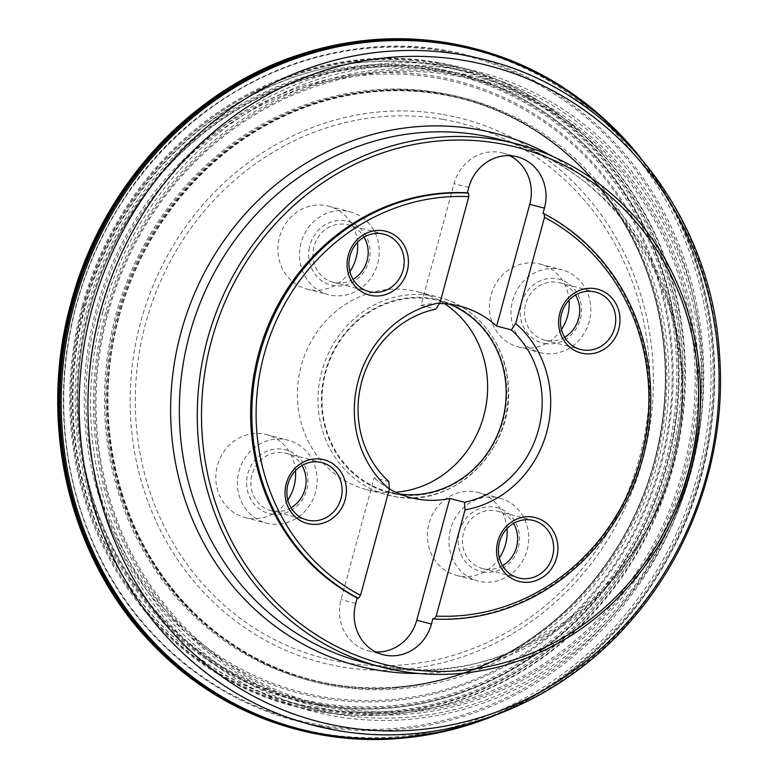 <?xml version="1.0" encoding="UTF-8"?>
<svg xmlns="http://www.w3.org/2000/svg" width="778" height="778" viewBox="0 0 778 778"><rect width="100%" height="100%" fill="white"/><g stroke="black" fill="none" stroke-linecap="round" stroke-linejoin="round"><path stroke-width="0.58" stroke-dasharray="3.89 2.92" d="M119.219 316.062A300.045 277.999 -75.4 0 1 319.709 102.521A300.045 277.999 -75.4 0 1 462.959 99.088A300.045 277.999 -75.4 0 1 656.447 459.302A300.045 277.999 -75.4 0 1 312.182 679.933A300.045 277.999 -75.4 0 1 188.694 607.258A300.045 277.999 -75.4 0 1 119.219 316.062M118.081 315.771A300.045 277.999 -75.4 0 1 461.879 98.806A300.045 277.999 -75.4 0 1 538.318 132.707A300.045 277.999 -75.4 0 1 655.309 459.01A300.045 277.999 -75.4 0 1 394.388 687.207A300.045 277.999 -75.4 0 1 311.112 679.651A300.045 277.999 -75.4 0 1 118.081 315.771M105.711 312.241A324.854 300.989 104.6 0 0 467.413 702.913A324.854 300.989 104.6 0 0 614.941 159.947A324.854 300.989 104.6 0 0 105.711 312.241M102.939 311.482A327.927 303.828 -75.4 0 1 616.983 157.749A327.927 303.828 -75.4 0 1 468.064 705.85A327.927 303.828 -75.4 0 1 102.939 311.482M563.311 87.467A351.841 325.992 -75.4 0 1 702.174 471.167A351.841 325.992 -75.4 0 1 394.222 738.896M471.818 47.896A351.831 325.982 -75.4 0 1 701.027 470.875A351.831 325.982 -75.4 0 1 295.027 728.967M84.656 306.746A326.964 302.934 -75.4 0 1 597.183 153.461A326.964 302.934 -75.4 0 1 448.702 699.957A326.964 302.934 -75.4 0 1 84.656 306.746M87.408 307.505A323.901 300.104 -75.4 0 1 595.141 155.658A323.901 300.104 -75.4 0 1 448.05 697.03A323.901 300.104 -75.4 0 1 87.408 307.505M388.844 481.582L374.15 477.76L341.065 599.517A42.343 39.231 104.6 0 0 368.266 650.855A42.343 39.231 104.6 0 0 375.823 651.983M389.331 488.885A98.845 91.58 -75.4 0 1 374.15 477.76M542.986 213.503A214.164 198.429 -75.4 0 1 641.5 458.125A214.164 198.429 -75.4 0 1 432.899 618.695M357.51 242.289A42.829 39.688 104.6 0 0 328.53 206.17A42.829 39.688 104.6 0 0 279.36 237.66A42.829 39.688 104.6 0 0 307.009 289.085A42.829 39.688 104.6 0 0 309.916 289.717A42.829 39.688 104.6 0 0 349.896 271.619M295.446 470.719A42.829 39.688 104.6 0 0 266.465 434.591A42.829 39.688 104.6 0 0 263.557 433.968A42.829 39.688 104.6 0 0 216.916 467.646A42.829 39.688 104.6 0 0 244.944 517.516A42.829 39.688 104.6 0 0 247.851 518.148A42.829 39.688 104.6 0 0 287.831 500.04M506.984 528.622A42.829 39.688 104.6 0 0 478.013 492.493A42.829 39.688 104.6 0 0 428.133 527.114A42.829 39.688 104.6 0 0 456.491 575.409A42.829 39.688 104.6 0 0 459.399 576.041A42.829 39.688 104.6 0 0 499.379 557.943M569.049 300.191A42.829 39.688 104.6 0 0 540.078 264.063A42.829 39.688 104.6 0 0 490.899 295.552A42.829 39.688 104.6 0 0 518.547 346.988A42.829 39.688 104.6 0 0 521.464 347.62A42.829 39.688 104.6 0 0 561.434 329.512M444.627 303.721A102.142 94.634 104.6 0 0 418.175 291.925A102.142 94.634 104.6 0 0 300.911 367.012A102.142 94.634 104.6 0 0 366.846 489.654A102.142 94.634 104.6 0 0 373.79 491.161A102.142 94.634 104.6 0 0 395.701 492.221M509.687 155.678A42.343 39.231 104.6 0 0 502.539 152.994A42.343 39.231 104.6 0 0 454.06 183.627L420.986 305.375L435.68 309.187M420.986 305.375A98.845 91.58 -75.4 0 1 439.512 303.527M449.412 304.179A98.845 91.58 104.6 0 0 438.938 300.716A98.845 91.58 104.6 0 0 432.228 299.267A98.845 91.58 104.6 0 0 324.591 376.99A98.845 91.58 104.6 0 0 389.272 492.075A98.845 91.58 104.6 0 0 400.096 494.147M543.054 353.222A42.829 39.688 -75.4 0 1 540.146 352.59A42.829 39.688 -75.4 0 1 512.498 301.164A42.829 39.688 -75.4 0 1 561.667 269.674A42.829 39.688 -75.4 0 1 589.705 319.544A42.829 39.688 -75.4 0 1 543.054 353.222M544.872 343.506A32.948 30.527 104.6 0 0 579.989 299.491A32.948 30.527 104.6 0 0 527.873 290.389A32.948 30.527 104.6 0 0 544.872 343.506M564.624 337.244A29.652 27.473 -75.4 0 1 546.671 340.579A29.652 27.473 -75.4 0 1 544.658 340.142A29.652 27.473 -75.4 0 1 525.52 304.538A29.652 27.473 -75.4 0 1 559.557 282.745A29.652 27.473 -75.4 0 1 575.594 294.988M449.733 532.726A42.829 39.688 -75.4 0 1 499.612 498.105A42.829 39.688 -75.4 0 1 527.26 549.531A42.829 39.688 -75.4 0 1 478.081 581.02A42.829 39.688 -75.4 0 1 449.733 532.726M482.807 571.937A32.948 30.527 104.6 0 0 517.924 527.922A32.948 30.527 104.6 0 0 465.808 518.819A32.948 30.527 104.6 0 0 482.807 571.937M502.559 565.674A29.652 27.473 -75.4 0 1 484.616 569.01A29.652 27.473 -75.4 0 1 482.593 568.572A29.652 27.473 -75.4 0 1 463.192 534.048A29.652 27.473 -75.4 0 1 495.479 510.728A29.652 27.473 -75.4 0 1 497.502 511.165A29.652 27.473 -75.4 0 1 513.529 523.409M285.156 439.57A42.829 39.688 -75.4 0 1 288.064 440.202A42.829 39.688 -75.4 0 1 315.722 491.628A42.829 39.688 -75.4 0 1 266.543 523.117A42.829 39.688 -75.4 0 1 238.515 473.248A42.829 39.688 -75.4 0 1 285.156 439.57M271.269 514.034A32.948 30.527 104.6 0 0 306.376 470.029A32.948 30.527 104.6 0 0 254.27 460.916A32.948 30.527 104.6 0 0 271.269 514.034M291.021 507.771A29.652 27.473 -75.4 0 1 273.068 511.107A29.652 27.473 -75.4 0 1 271.055 510.679A29.652 27.473 -75.4 0 1 251.654 476.155A29.652 27.473 -75.4 0 1 283.941 452.835A29.652 27.473 -75.4 0 1 285.954 453.273A29.652 27.473 -75.4 0 1 301.99 465.516M378.478 260.066A42.829 39.688 -75.4 0 1 328.608 294.697A42.829 39.688 -75.4 0 1 300.95 243.261A42.829 39.688 -75.4 0 1 350.129 211.772A42.829 39.688 -75.4 0 1 378.478 260.066M309.284 247.978A32.948 30.527 104.6 0 0 349.176 283.902A32.948 30.527 104.6 0 0 359.64 227.818A32.948 30.527 104.6 0 0 309.284 247.978M353.076 279.351A29.652 27.473 -75.4 0 1 335.133 282.686A29.652 27.473 -75.4 0 1 333.12 282.249A29.652 27.473 -75.4 0 1 313.485 248.814A29.652 27.473 -75.4 0 1 348.019 224.842A29.652 27.473 -75.4 0 1 364.046 237.086M118.946 315.975A301.349 279.205 -75.4 0 1 591.329 174.7A301.349 279.205 -75.4 0 1 454.478 678.377A301.349 279.205 -75.4 0 1 118.946 315.975M108.152 312.921A321.664 298.032 -75.4 0 1 612.374 162.116A321.664 298.032 -75.4 0 1 466.304 699.753A321.664 298.032 -75.4 0 1 108.152 312.921M107.14 312.639A323.123 299.384 104.6 0 0 466.926 701.231A323.123 299.384 104.6 0 0 613.657 161.153A323.123 299.384 104.6 0 0 107.14 312.639M100.265 310.762A330.358 306.085 -75.4 0 1 618.121 155.882A330.358 306.085 -75.4 0 1 468.103 708.048A330.358 306.085 -75.4 0 1 100.265 310.762M630.773 146.789A350.674 324.903 -75.4 0 1 482.02 719.874M639.788 156.855A351.51 325.681 -75.4 0 1 655.397 178.143A351.51 325.681 -75.4 0 1 518.78 704.46A351.51 325.681 -75.4 0 1 494.789 715.468M71.372 303.012A350.518 324.757 -75.4 0 1 620.825 138.678A350.518 324.757 -75.4 0 1 461.655 724.542A350.518 324.757 -75.4 0 1 71.372 303.012M82.215 306.075A330.144 305.89 -75.4 0 1 599.741 151.302A330.144 305.89 -75.4 0 1 449.81 703.108A330.144 305.89 -75.4 0 1 82.215 306.075M83.217 306.357A328.686 304.538 -75.4 0 1 598.457 152.264A328.686 304.538 -75.4 0 1 449.198 701.639A328.686 304.538 -75.4 0 1 83.217 306.357M90.073 308.224A321.479 297.857 -75.4 0 1 594.013 157.516A321.479 297.857 -75.4 0 1 448.021 694.842A321.479 297.857 -75.4 0 1 90.073 308.224M115.854 315.178A301.212 279.088 -75.4 0 1 588.032 173.961A301.212 279.088 -75.4 0 1 451.24 677.424A301.212 279.088 -75.4 0 1 115.854 315.178M117.147 315.518A300.376 278.31 -75.4 0 1 340.852 95.782A300.376 278.31 -75.4 0 1 615.437 209.535A300.376 278.31 -75.4 0 1 499.136 657.595A300.376 278.31 -75.4 0 1 201.308 621.145A300.376 278.31 -75.4 0 1 117.147 315.518M355.77 603.329L341.065 599.517M363.112 662.292A270.18 250.331 104.6 0 0 673.291 463.678A270.18 250.331 104.6 0 0 498.873 139.262C617.985 167.153 700.608 301.378 678.29 433.122C659.452 588.197 500.303 702.933 363.112 662.292M552.672 156.446A275.004 254.805 -75.4 0 1 673.378 463.698A275.004 254.805 -75.4 0 1 418.476 673.447M320.721 726.205A343.652 318.406 104.6 0 0 694.929 455.976A343.652 318.406 104.6 0 0 470.058 55.87A343.652 318.406 104.6 0 0 75.524 308.506A343.652 318.406 104.6 0 0 297.371 721.138A343.652 318.406 104.6 0 0 320.721 726.205M312.921 725.174L297.371 721.138C237.514 705.199 186.71 673.417 144.961 625.784C79.687 551.378 50.667 442.77 68.532 340.074C77.45 287.928 96.453 240.013 125.521 196.328C201.123 80.251 345.062 21.492 470.058 55.87L485.608 59.906A343.652 318.406 -75.4 0 1 710.479 460.012A343.652 318.406 -75.4 0 1 336.271 730.241M438.782 63.037A329.784 305.56 104.6 0 0 77.187 334.491A329.784 305.56 104.6 0 0 317.881 711.18A329.784 305.56 104.6 0 0 679.466 439.726A329.784 305.56 104.6 0 0 438.782 63.037M445.658 51.572A342.651 317.473 -75.4 0 1 695.736 442.954A342.651 317.473 -75.4 0 1 320.04 724.989A342.651 317.473 -75.4 0 1 69.971 333.606A342.651 317.473 -75.4 0 1 445.658 51.572M318.717 704.79A323.376 299.618 104.6 0 0 663.352 272.825A323.376 299.618 104.6 0 0 151.904 183.452A323.376 299.618 104.6 0 0 318.717 704.79M317.959 708.836A327.499 303.439 -75.4 0 1 149.026 180.856A327.499 303.439 -75.4 0 1 666.989 271.366A327.499 303.439 -75.4 0 1 317.959 708.836M320.769 697.876A316.15 292.927 104.6 0 0 657.702 275.568A316.15 292.927 104.6 0 0 157.681 188.188A316.15 292.927 104.6 0 0 320.769 697.876M318.941 703.886A322.442 298.752 -75.4 0 1 152.614 184.055A322.442 298.752 -75.4 0 1 662.574 273.166A322.442 298.752 -75.4 0 1 318.941 703.886M436.721 78.033A314.72 291.594 -75.4 0 1 666.415 437.508A314.72 291.594 -75.4 0 1 321.353 696.553A314.72 291.594 -75.4 0 1 91.658 337.078A314.72 291.594 -75.4 0 1 436.721 78.033M443.275 114.541A280.936 260.29 -75.4 0 1 588.187 567.444A280.936 260.29 -75.4 0 1 143.872 489.809A280.936 260.29 -75.4 0 1 443.275 114.541M443.139 119.394A276.19 255.904 -75.4 0 1 585.601 564.653A276.19 255.904 -75.4 0 1 148.793 488.321A276.19 255.904 -75.4 0 1 443.139 119.394M468.764 187.44L454.06 183.627M366.846 489.654L394.456 496.52A102.142 94.634 104.6 0 0 505.651 416.201A102.142 94.634 104.6 0 0 438.811 297.284A102.142 94.634 104.6 0 0 321.547 372.37A102.142 94.634 104.6 0 0 387.483 495.012A102.142 94.634 104.6 0 0 394.427 496.52C453.428 509.182 514.521 449.47 508.238 385.587C506.128 343.759 476.943 306.571 438.811 297.284L418.175 291.925M395.866 494.176A99.506 92.193 -75.4 0 1 344.537 333.752A99.506 92.193 -75.4 0 1 501.917 361.255A99.506 92.193 -75.4 0 1 395.866 494.176M462.959 99.088L461.879 98.806M312.182 679.933L311.112 679.651M188.694 607.258C118.003 535.186 90.306 419.206 119.297 316.082C145.894 214.893 225.173 130.5 319.709 102.521M494.886 715.429L518.78 704.46C586.719 669.158 638.757 616.03 674.905 545.096C734.179 429.213 726.321 281.062 655.397 178.143L639.866 156.932M538.318 132.707C568.844 152.731 594.557 178.347 615.437 209.535C630.034 231.445 641.529 255.174 649.931 280.702C668.545 338.731 670.247 397.996 655.047 458.505C633.38 544.26 574.524 619.385 499.136 657.595C465.721 674.682 430.798 684.552 394.388 687.207M502.539 152.994L517.234 156.816M368.266 650.855L382.971 654.668M460.236 306.25L438.938 300.716M410.57 497.599L389.272 492.075M518.547 346.988L540.146 352.59M540.078 264.063L561.667 269.674M544.658 340.142L580.651 349.487M559.557 282.745L595.559 292.081M456.491 575.409L478.081 581.02M478.013 492.493L499.612 498.105M482.593 568.572L518.595 577.918M497.502 511.165L533.494 520.511M244.944 517.516L266.543 523.117M266.465 434.591L288.064 440.202M271.055 510.679L307.047 520.015M285.954 453.273L321.946 462.609M307.009 289.085L328.608 294.697M328.53 206.17L350.129 211.772M333.12 282.249L369.112 291.594M348.019 224.842L384.011 234.188"/><path stroke-width="1.17" d="M494.886 715.429L445.288 731.33L394.222 738.896A351.841 325.992 -75.4 0 1 296.097 729.249A351.841 325.992 -75.4 0 1 72.218 303.206A351.841 325.992 -75.4 0 1 472.888 48.168A351.841 325.992 -75.4 0 1 563.311 87.467L604.253 118.917L639.866 156.932M296.097 729.249L295.027 728.967A351.831 325.982 -75.4 0 1 149.765 641.432A351.831 325.982 -75.4 0 1 71.09 302.914A351.831 325.982 -75.4 0 1 302.321 53.731A351.831 325.982 -75.4 0 1 471.818 47.896L472.888 48.168M533.28 517.146A32.948 30.527 -75.4 0 1 550.279 570.264A32.948 30.527 -75.4 0 1 498.163 561.162A32.948 30.527 -75.4 0 1 533.28 517.146M595.345 288.716A32.948 30.527 -75.4 0 1 612.344 341.843A32.948 30.527 -75.4 0 1 560.228 332.731A32.948 30.527 -75.4 0 1 595.345 288.716M544.503 217.373L515.658 323.531A105.438 97.688 -75.4 0 1 546.73 432.15A105.438 97.688 -75.4 0 1 465.02 509.901L436.176 616.069A210.877 195.375 104.6 0 0 640.955 457.941A210.877 195.375 104.6 0 0 544.503 217.373L544.182 213.814A214.164 198.429 -75.4 0 1 642.696 458.436A214.164 198.429 -75.4 0 1 434.095 619.006L432.899 618.695L431.44 624.044A42.343 39.231 -75.4 0 1 382.971 654.668A42.343 39.231 -75.4 0 1 355.77 603.329L357.219 597.981L358.425 598.292A214.164 198.429 -75.4 0 1 259.91 353.669A214.164 198.429 -75.4 0 1 468.512 193.1L467.306 192.788L468.764 187.44A42.343 39.231 -75.4 0 1 517.234 156.816A42.343 39.231 -75.4 0 1 544.435 208.154L542.986 213.503L544.182 213.814M465.02 509.901L464.524 502.287A98.845 91.58 104.6 0 0 538.444 429.913A98.845 91.58 104.6 0 0 511.36 329.901L496.656 326.089L529.74 204.332A42.343 39.231 104.6 0 0 509.687 155.678M511.36 329.901L515.658 323.531M439.978 302.827L435.68 309.187A98.845 91.58 104.6 0 0 361.77 381.56A98.845 91.58 104.6 0 0 388.844 481.582L389.35 489.187A105.438 97.688 -75.4 0 1 358.279 380.568A105.438 97.688 -75.4 0 1 439.978 302.827L468.823 196.659A210.877 195.375 104.6 0 0 264.053 354.787A210.877 195.375 104.6 0 0 360.506 595.355L389.35 489.187M360.506 595.355L358.425 598.292M375.823 651.983A42.343 39.231 104.6 0 0 416.745 620.222L449.82 498.474A98.845 91.58 -75.4 0 1 410.57 497.599A98.845 91.58 -75.4 0 1 389.331 488.885M401.185 668.001A266.883 247.278 104.6 0 0 685.613 311.492A266.883 247.278 104.6 0 0 263.509 237.728A266.883 247.278 104.6 0 0 401.185 668.001M357.219 597.981A214.164 198.429 -75.4 0 1 258.704 353.358A214.164 198.429 -75.4 0 1 467.306 192.788M321.742 459.253A32.948 30.527 -75.4 0 1 338.731 512.371A32.948 30.527 -75.4 0 1 286.625 503.259A32.948 30.527 -75.4 0 1 321.742 459.253M383.807 230.823A32.948 30.527 -75.4 0 1 400.796 283.941A32.948 30.527 -75.4 0 1 348.69 274.838A32.948 30.527 -75.4 0 1 383.807 230.823M399.377 670.918A270.18 250.331 -75.4 0 1 381.016 666.94A270.18 250.331 -75.4 0 1 204.225 352.385A270.18 250.331 -75.4 0 1 498.426 139.933A270.18 250.331 -75.4 0 1 516.787 143.911A270.18 250.331 -75.4 0 1 693.577 458.466A270.18 250.331 -75.4 0 1 399.377 670.918M349.896 271.619A42.829 39.688 104.6 0 0 356.878 254.464A42.829 39.688 104.6 0 0 357.51 242.289M287.831 500.04A42.829 39.688 104.6 0 0 295.446 470.719M499.379 557.943A42.829 39.688 104.6 0 0 506.984 528.622M561.434 329.512A42.829 39.688 104.6 0 0 569.049 300.191M395.701 492.221A102.142 94.634 104.6 0 0 484.111 414.567A102.142 94.634 104.6 0 0 444.627 303.721M449.82 498.474L464.524 502.287M434.095 619.006L436.176 616.069M468.512 193.1L468.823 196.659M439.512 303.527A98.845 91.58 -75.4 0 1 453.525 304.791A98.845 91.58 -75.4 0 1 460.236 306.25A98.845 91.58 -75.4 0 1 496.656 326.089M400.096 494.147A98.845 91.58 104.6 0 0 502.753 419.41A98.845 91.58 104.6 0 0 449.412 304.179M575.594 294.988A29.652 27.473 -75.4 0 1 564.624 337.244M593.536 291.643A29.652 27.473 104.6 0 0 561.249 314.964A29.652 27.473 104.6 0 0 580.651 349.487A29.652 27.473 104.6 0 0 582.673 349.925A29.652 27.473 104.6 0 0 614.96 326.604A29.652 27.473 104.6 0 0 595.559 292.081A29.652 27.473 104.6 0 0 593.536 291.643M513.529 523.409A29.652 27.473 -75.4 0 1 502.559 565.674M531.481 520.074A29.652 27.473 104.6 0 0 499.184 543.394A29.652 27.473 104.6 0 0 518.595 577.918A29.652 27.473 104.6 0 0 552.633 556.114A29.652 27.473 104.6 0 0 533.494 520.511A29.652 27.473 104.6 0 0 531.481 520.074M301.99 465.516A29.652 27.473 -75.4 0 1 291.021 507.771M319.933 462.181A29.652 27.473 104.6 0 0 287.646 485.491A29.652 27.473 104.6 0 0 307.047 520.015A29.652 27.473 104.6 0 0 341.095 498.221A29.652 27.473 104.6 0 0 321.946 462.609A29.652 27.473 104.6 0 0 319.933 462.181M364.046 237.086A29.652 27.473 -75.4 0 1 353.076 279.351M381.998 233.75A29.652 27.473 104.6 0 0 349.711 257.071A29.652 27.473 104.6 0 0 369.112 291.594A29.652 27.473 104.6 0 0 371.125 292.022A29.652 27.473 104.6 0 0 403.422 268.711A29.652 27.473 104.6 0 0 384.011 234.188A29.652 27.473 104.6 0 0 381.998 233.75M482.02 719.874A350.674 324.903 -75.4 0 1 157.72 646.275A350.674 324.903 -75.4 0 1 74.445 303.799A350.674 324.903 -75.4 0 1 315.508 52.243A350.674 324.903 -75.4 0 1 630.773 146.789M494.789 715.468A351.51 325.681 -75.4 0 1 161.561 651.672A351.51 325.681 -75.4 0 1 73.151 303.459A351.51 325.681 -75.4 0 1 321.518 49.481A351.51 325.681 -75.4 0 1 639.788 156.855M544.435 208.154L529.74 204.332M516.787 143.911L498.873 139.262A270.18 250.331 104.6 0 0 480.512 135.284A270.18 250.331 104.6 0 0 186.312 347.737A270.18 250.331 104.6 0 0 363.112 662.292L381.016 666.94M341.396 726.594A338.829 313.933 104.6 0 0 712.901 447.71A338.829 313.933 104.6 0 0 465.614 60.694A338.829 313.933 104.6 0 0 94.109 339.578A338.829 313.933 104.6 0 0 341.396 726.594M418.476 673.447A275.004 254.805 -75.4 0 1 172.327 378.322A275.004 254.805 -75.4 0 1 477.157 129.44A275.004 254.805 -75.4 0 1 552.672 156.446M336.271 730.241A343.652 318.406 -75.4 0 1 312.921 725.174A343.652 318.406 -75.4 0 1 91.065 312.542A343.652 318.406 -75.4 0 1 485.608 59.906C613.307 91.075 711.18 214.67 719.494 354.078C726.924 449.849 693.762 549.531 630.657 621.038C556.834 706.803 441.992 749.652 336.456 730.279L312.921 725.174M431.44 624.044L416.745 620.222M149.765 641.432C68.678 556.562 37.47 422.279 71.002 302.895C101.821 185.796 192.847 87.69 302.321 53.731"/></g></svg>

